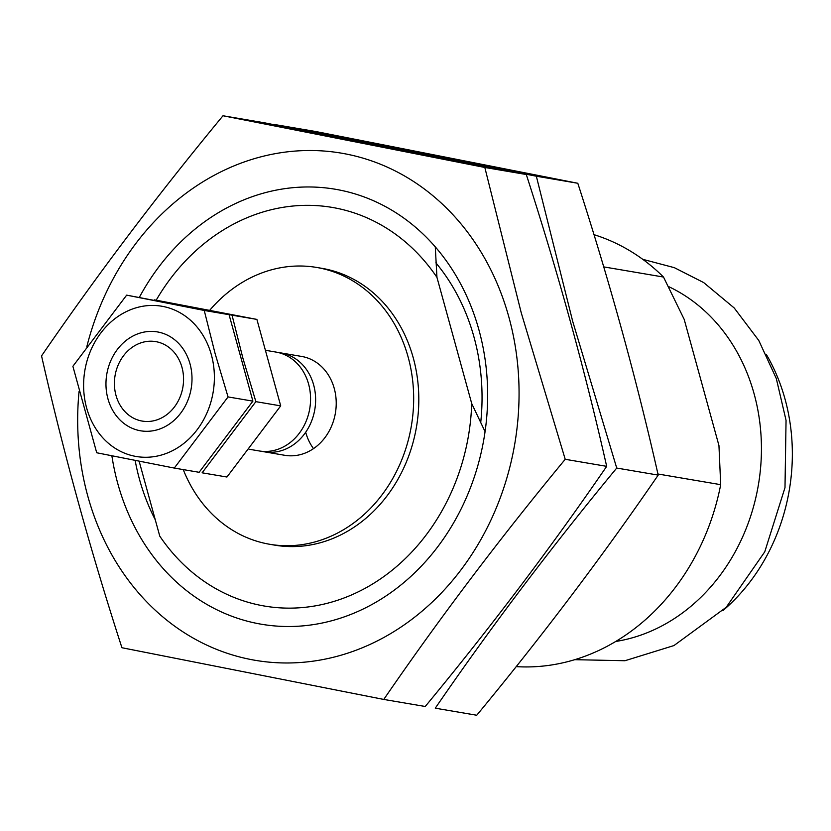 <?xml version="1.0" encoding="UTF-8"?>
<svg xmlns="http://www.w3.org/2000/svg" width="831" height="831" viewBox="0 0 831 831"><rect width="100%" height="100%" fill="white"/><g stroke="black" fill="none" stroke-linecap="round" stroke-linejoin="round"><path stroke-width="1.25" d="M485.055 431.621L471.707 403.534A202.172 172.557 99.6 0 1 350.339 595.453A202.172 172.557 99.6 0 1 159.77 536.13L139.12 461.163M657.944 474.002L720.695 484.67A220.62 188.315 99.6 0 1 516.176 666.628M593.978 234.664A220.62 188.315 99.6 0 1 663.502 277.045L684.193 319.384L718.95 445.561L720.695 484.67M313.505 448.615A50.14 42.797 99.6 0 1 305.735 432.421M278.468 352.593A50.14 42.797 99.6 0 1 281.013 352.936L301.611 356.437A50.14 42.797 99.6 0 1 335.402 413.038A50.14 42.797 99.6 0 1 284.804 455.305L264.206 451.794A50.14 42.797 99.6 0 1 261.692 451.285M209.879 310.098A140.397 119.83 99.6 0 1 316.736 267.457A140.397 119.83 99.6 0 1 411.355 425.95A140.397 119.83 99.6 0 1 269.68 544.274A140.397 119.83 99.6 0 1 183.256 469.598M316.736 267.457L321.888 268.33A140.397 119.83 99.6 0 1 416.497 426.822A140.397 119.83 99.6 0 1 274.832 545.157L269.68 544.274M156.207 300.157A202.172 172.557 99.6 0 1 436.95 277.357L435.278 246.849M471.707 403.534L436.95 277.357M603.732 266.886L663.502 277.045M668.425 286.508A185.521 158.357 99.6 0 1 759.087 480.484A185.521 158.357 99.6 0 1 615.636 641.49M766.411 354.557A185.521 158.357 99.6 0 1 722.866 610.66M190.029 363.905A50.14 42.797 99.6 0 1 139.629 430.614A50.14 42.797 99.6 0 1 117.296 349.539A50.14 42.797 99.6 0 1 190.029 363.905M211.375 354.837A76.213 65.057 99.6 0 1 134.757 456.219A76.213 65.057 99.6 0 1 100.821 333.002A76.213 65.057 99.6 0 1 211.375 354.837M174.292 468.071L199.128 472.299L252.894 401.144L229.076 314.679L126.655 295.14L204.239 310.451L215.094 353.507L228.058 396.927L174.292 468.071L96.708 452.76L72.889 366.284L126.655 295.14M252.894 401.144L228.058 396.927M229.076 314.679L204.239 310.451M226.946 477.025L280.712 405.871L256.893 319.405L154.473 299.866L232.046 315.188L242.912 358.244L255.865 401.653L202.11 472.808L226.946 477.025M280.712 405.871L255.865 401.653M256.893 319.405L232.046 315.188M139.379 297.301A220.62 188.315 99.6 0 1 323.789 187.713A220.62 188.315 99.6 0 1 478.957 329.98A220.62 188.315 99.6 0 1 343.068 617.288A220.62 188.315 99.6 0 1 111.873 455.772M86.85 346.569A257.226 219.55 99.6 0 1 296.729 150.962A257.226 219.55 99.6 0 1 508.915 317.234A257.226 219.55 99.6 0 1 319.592 660.157A257.226 219.55 99.6 0 1 79.038 391.598M435.86 262.804A204.333 174.406 99.6 0 1 473.992 337.064A204.333 174.406 99.6 0 1 480.692 422.802M155.262 519.759A204.333 174.406 99.6 0 1 135.141 460.374M383.766 699.432L425.233 706.485C490.716 627.291 551.192 547.245 606.682 466.347C585.024 370.439 558.224 273.16 526.293 174.51L264.466 122.811L222.999 115.758L484.826 167.467L521.224 312.736L565.215 459.294C499.732 538.498 439.256 618.544 383.766 699.432L121.939 647.733C90.288 550.122 63.499 452.843 41.55 355.897C97.04 274.999 157.516 194.953 222.999 115.758M606.682 466.347L565.215 459.294M526.293 174.51L484.826 167.467M476.745 715.242C542.228 636.047 602.704 556.001 658.194 475.103C636.536 379.185 609.736 281.906 577.805 183.267L315.977 131.568L274.51 124.515L536.338 176.214L572.736 321.493L616.727 468.05C551.244 547.255 490.768 627.291 435.278 708.189L476.745 715.242M658.194 475.103L616.727 468.05M577.805 183.267L536.338 176.214M115.997 395.379A40.303 34.403 99.6 0 1 156.508 341.759A40.303 34.403 99.6 0 1 174.458 406.92A40.303 34.403 99.6 0 1 115.997 395.379M266.356 350.443L275.954 352.074A50.14 42.797 99.6 0 1 309.745 408.675A50.14 42.797 99.6 0 1 259.147 450.942L249.082 449.228M281.013 352.936A50.14 42.797 99.6 0 1 314.804 409.538A50.14 42.797 99.6 0 1 264.206 451.794M574.709 659.679L624.954 660.728L673.951 645.562L726.201 607.295L764.759 551.815L784.994 487.61L786.053 420.351L776.31 378.531L758.776 340.471L734.209 307.969L703.701 282.592L674.336 267.665L642.758 259.324"/></g></svg>
